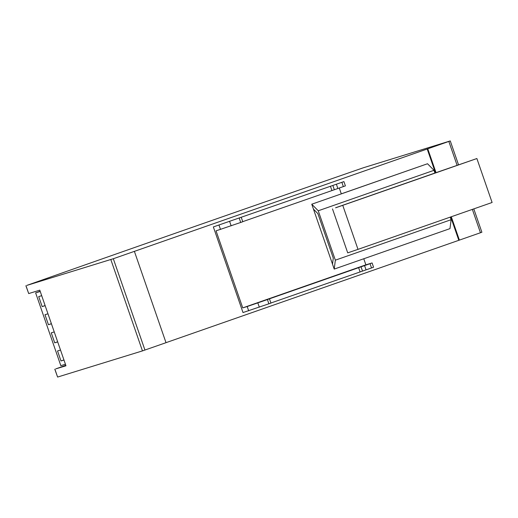 <?xml version="1.0" encoding="UTF-8"?>
<svg xmlns="http://www.w3.org/2000/svg" width="518" height="518" viewBox="0 0 518 518"><rect width="100%" height="100%" fill="white"/><g stroke="black" fill="none" stroke-linecap="round" stroke-linejoin="round"><path stroke-width="0.78" d="M448.834 141.44L113.312 258.728L26.878 285.392A757.238 7.608 160.9 0 1 363.338 167.774L450.265 140.922L448.834 141.44L457.096 165.294M25.984 285.729L28.697 293.576L39.782 290.158L65.967 365.792L55.789 368.874A757.238 7.608 160.9 0 1 65.812 365.332M481.805 232.271L166.006 342.67M134.389 251.359L166.013 342.689L142.456 350.9L57.608 377.059L54.811 369.23M28.697 293.576L25.9 285.748M427.195 148.977L435.463 172.857M450.731 216.951L458.818 240.307M213.351 226.936L343.913 181.604L213.351 226.936L243 312.555L270.94 303.101L269.457 298.821L267.411 299.559L268.894 303.839M339.29 188.04L341.31 193.881L427.518 163.746L341.297 193.836M427.758 148.802L436.02 172.656M451.288 216.757L459.388 240.132M40.229 291.466L35.632 292.884L40.151 291.233M65.436 364.245L60.833 365.663L35.632 292.884M332.511 264.148L333.275 258.074L317.884 213.617L313.448 209.104L311.752 204.209L318.246 210.781L335.347 260.172L334.22 269.088L313.448 209.104M450.22 217.126L451.113 219.703L449.98 228.626L363.778 258.76L365.883 264.847L372.086 262.943L370.04 263.681L371.523 267.961L270.908 303.004M427.518 163.746L434.006 170.312L434.952 173.031L476.877 158.534L335.625 207.815M372.086 262.943L373.562 267.223L371.523 267.961M241.291 217.476L242.774 221.756L216.051 230.84L242.735 307.899L247.196 306.526L248.672 310.806M47.967 313.798L44.982 314.717L48.446 324.708L51.424 323.789M41.693 295.674L38.708 296.594L42.165 306.585L45.15 305.665M54.241 331.921L51.263 332.841L54.72 342.825L57.699 341.912M60.515 350.045L57.537 350.964L60.994 360.949L63.973 360.036M335.606 207.757L434.952 173.031M318.246 210.781L434.006 170.312M335.347 260.172L451.113 219.703M334.22 269.088L363.778 258.76M341.31 193.881L311.752 204.209M242.735 307.899L365.883 264.847M267.411 299.559L247.196 306.526M370.04 263.681L269.457 298.821M358.585 267.553L360.068 271.833M343.913 181.604L345.396 185.884L242.741 221.659M330.419 186.208L331.902 190.488M51.386 323.679L48.446 324.708M45.111 305.555L42.165 306.585M57.66 341.802L54.72 342.825M63.941 359.926L60.994 360.949M476.877 158.534L492.1 202.486L358.003 249.365L347.714 252.862L332.498 208.909M342.78 205.413L358.003 249.365M54.889 369.211L57.608 377.059M110.833 259.57L142.456 350.9M113.312 258.728L144.943 350.058M472.364 209.389L480.458 232.77M219.023 225.181L220.506 229.468M364.568 265.592L366.051 269.878M361.02 266.802L362.503 271.082M257.834 302.907L259.317 307.187M229.668 221.562L231.151 225.848M239.245 218.214L240.728 222.494M332.854 185.463L334.337 189.743M336.402 184.253L337.878 188.533M341.874 182.342L343.356 186.622M450.265 140.922L458.527 164.789M473.802 208.883L481.889 232.252"/></g></svg>
